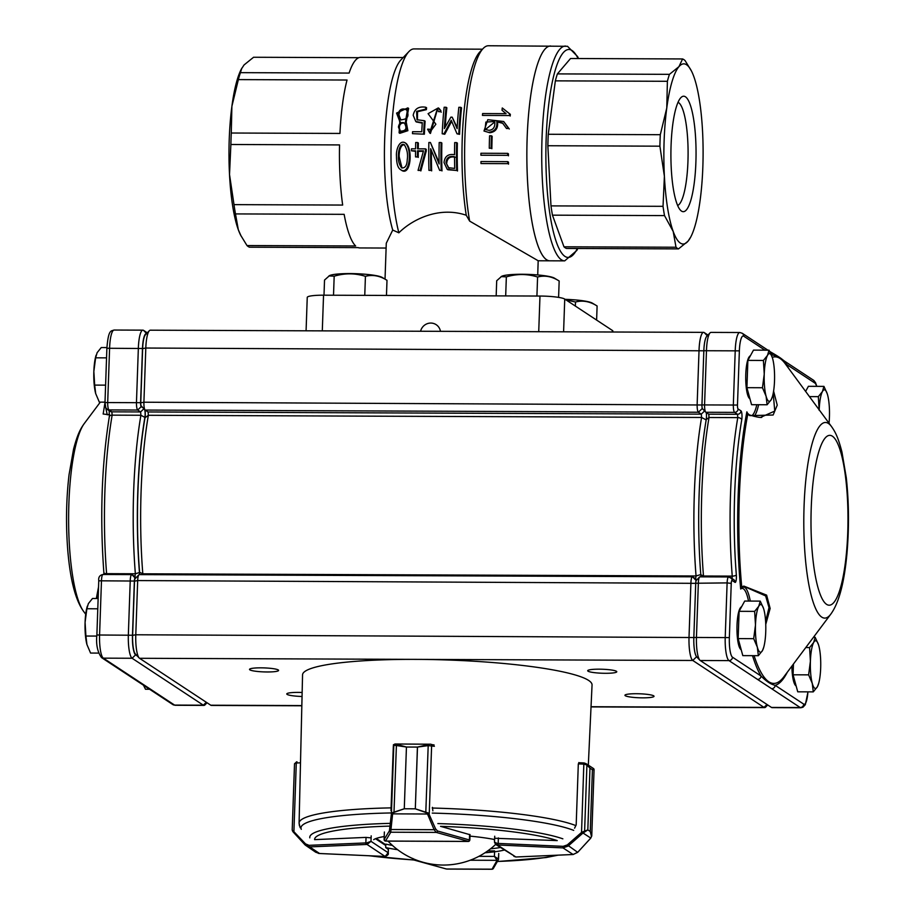 <?xml version="1.0" encoding="UTF-8"?>
<svg xmlns="http://www.w3.org/2000/svg" width="915" height="915" viewBox="0 0 915 915"><rect width="100%" height="100%" fill="white"/><g stroke="black" fill="none" stroke-linecap="round" stroke-linejoin="round"><path stroke-width="1.37" d="M612.878 332.008L612.901 331.138A20.793 2.859 -178 0 0 612.421 330.487L564.738 299.068A20.793 2.859 -178 0 0 539.976 296.048L323.544 295.19A20.793 2.859 -178 0 0 307.246 297.409L306.079 330.795M385.032 279.132L386.279 243.253L392.729 230.054L398.86 232.81C412.139 219.566 438.914 205.978 466.25 215.242L469.647 221.11L538.18 260.752L537.723 274.946M494.74 121.489C495.324 126.933 493.414 129.884 489.022 130.33L485.053 129.427L485.865 122.061L494.74 121.489M494.706 121.981L485.35 129.61M489.056 132.252C494.889 131.44 497.463 127.86 496.799 121.501L502.529 123.033L506.544 128.523L508.546 128.523L503.696 121.501L487.798 119.693L483.989 131.028L489.8 132.744L484.001 131.017M489.262 148.219A110.875 24.145 -89.8 0 1 489.582 135.797L491.412 135.809A110.875 24.145 90.2 0 0 491.092 148.23L489.262 148.219L491.092 148.23M480.924 155.23A110.875 24.145 -89.8 0 1 480.935 153.251L507.688 153.354A110.875 24.145 90.2 0 0 507.688 155.333L480.924 155.23L507.688 155.333M480.993 163.556A110.875 24.145 -89.8 0 1 480.97 161.543L507.734 161.658A110.875 24.145 90.2 0 0 507.756 163.659L480.993 163.556L507.756 163.659M482.457 115.416A110.875 24.145 -89.8 0 1 482.617 113.563L506.098 113.654L502.038 110.303A110.875 24.145 -89.8 0 1 502.266 107.97L509.575 113.815A110.875 24.145 90.2 0 0 509.426 115.53L482.457 115.416L509.426 115.53M507.734 161.658L508.488 162.161A107.41 23.39 90.2 0 0 508.523 164.162M507.688 153.354L508.443 153.846A107.41 23.39 90.2 0 0 508.443 155.825M491.412 135.809L492.156 136.301A107.41 23.39 90.2 0 0 491.847 148.722M496.799 121.501L497.554 121.992C498.218 128.352 495.633 131.932 489.8 132.744M502.998 123.365L497.554 121.992M506.544 128.523L508.546 128.523M503.685 121.512L509.289 129.015M445.971 162.584L448.43 167.708L454.732 168.406A107.41 23.39 -89.8 0 1 454.549 156.728C449.368 155.676 446.509 157.62 445.971 162.584L448.762 167.891M455.304 157.231C450.134 156.168 447.275 158.123 446.737 163.087M456.711 170.476L447.183 169.241L444.027 162.561C444.736 156.293 448.247 153.674 454.549 154.715A107.41 23.39 -89.8 0 1 454.698 142.591L456.619 142.603A107.41 23.39 90.2 0 0 456.711 170.476L447.961 169.755M428.952 170.362A107.41 23.39 -89.8 0 1 428.872 142.488L430.416 142.5L439.131 163.968A107.41 23.39 -89.8 0 1 439.2 142.534L441.122 142.534A107.41 23.39 90.2 0 0 441.213 170.407L439.657 170.384L430.668 148.699A107.41 23.39 90.2 0 0 430.874 170.373L428.952 170.362L430.874 170.373M411.453 150.803A107.41 23.39 -89.8 0 1 411.476 148.802L415.582 148.813A107.41 23.39 -89.8 0 1 415.696 142.523L417.64 142.534A107.41 23.39 90.2 0 0 417.526 148.825L425.498 148.859A107.41 23.39 90.2 0 0 425.486 150.666L420.077 170.419L418.063 170.384L423.496 150.849L417.503 150.826A107.41 23.39 90.2 0 0 417.492 156.934L415.547 156.922A107.41 23.39 -89.8 0 1 415.559 150.815L411.453 150.803L415.559 151.307M415.547 156.922L417.492 156.934M404.693 145.05C400.553 143.472 398.86 152.748 399.192 156.751L402.005 168.051M398.437 156.248C397.991 152.13 400.13 142.237 404.327 144.776C407.118 149.248 408.09 154.212 407.244 159.69C407.015 165.581 405.139 168.303 401.639 167.857C399.169 164.506 398.094 160.628 398.437 156.248M396.492 156.225C396.515 163.476 397.853 167.925 400.496 169.584C409.565 176.469 412.596 149.419 405.311 142.9C399.329 139.309 395.818 150.312 396.492 156.225M444.152 107.249L446.074 107.261A107.41 23.39 90.2 0 0 444.37 128.592L450.878 117.154L452.182 117.166L457.123 128.638A107.41 23.39 -89.8 0 1 458.827 107.307L460.771 107.318A107.41 23.39 90.2 0 0 458.815 133.842L457.02 133.819L451.232 120.265L444.015 133.762L442.197 133.773A107.41 23.39 -89.8 0 1 444.152 107.249M429.478 129.198L427.579 129.187L429.707 132.938L437.176 109.388L438.64 111.699L440.458 111.699L440.126 110.212L438.262 107.936L428.083 113.677L435.872 124.211L430.645 131.234L429.478 129.198L431.057 131.474M423.622 133.704A107.41 23.39 90.2 0 1 424.366 120.711L416.988 119.739L416.6 111.367L425.612 109.148A107.41 23.39 90.2 0 1 425.807 107.261C418.784 106.083 414.564 108.759 413.18 115.279L415.799 121.558L422.295 122.633A107.41 23.39 -89.8 0 0 421.769 131.737L412.574 131.703A107.41 23.39 -89.8 0 0 412.482 133.659L424.366 134.196L412.482 133.659M404.67 123.17C401.502 122.553 399.683 124.017 399.192 127.574L400.427 131.348M398.448 127.082C399.031 123.285 400.976 121.878 404.293 122.885C407.461 128.42 406.054 131.177 400.061 131.142L398.448 127.082M406.672 109.754C402.268 108.691 399.683 110.372 398.917 114.798L400.884 120.059M398.151 114.284C399.066 109.64 401.788 108.039 406.317 109.491C409.748 116.033 407.816 119.476 400.53 119.842L398.151 114.284M396.561 113.083L399.798 121.512L399.1 132.824L407.129 130.216L405.471 121.535L407.827 107.879L396.561 113.083M405.471 121.535L406.226 122.038L407.884 130.685L399.844 133.316L399.1 132.835M407.827 107.879L408.605 108.382L406.226 122.038M424.366 120.711L425.12 121.203A103.944 22.635 90.2 0 0 424.366 134.196M425.612 109.148L426.39 109.651L417.515 111.722L417.446 120.025M425.807 107.261L426.596 107.776A103.944 22.635 90.2 0 0 426.39 109.651M422.261 123.136L416.394 121.947M437.404 109.583L430.45 133.43M438.64 111.699L440.458 111.699M440.126 110.212L441.224 112.213M439.051 108.45L440.904 110.715M442.197 133.773L444.759 134.253L451.678 121.329M406.054 143.392C413.328 149.969 410.378 176.961 401.273 170.11L400.862 169.824M417.503 150.826L418.258 151.318A103.944 22.635 90.2 0 0 418.247 157.426M423.348 151.341L418.258 151.318M418.063 170.384L420.077 170.419M425.486 150.666L426.23 151.158L420.854 170.933M425.498 148.859L426.253 149.351A103.944 22.635 90.2 0 0 426.23 151.158M417.64 142.534L418.384 143.026A103.944 22.635 90.2 0 0 418.281 148.825M431.411 150.54A103.944 22.635 90.2 0 0 431.663 170.888M439.657 170.384L441.213 170.407M441.122 142.534L441.865 143.026A103.944 22.635 90.2 0 0 441.991 170.922M430.416 142.5L439.109 162.596M241.103 236.059L238.312 229.722L235.487 213.916L344.143 214.339A95.286 20.748 -89.8 0 0 355.661 245.975L246.993 245.552L240.691 235.269A90.082 19.615 -89.8 0 1 238.312 229.722A90.082 19.615 -89.8 0 1 229.516 174.548A90.082 19.615 -89.8 0 1 231.895 106.3A90.082 19.615 -89.8 0 1 241.343 69.094L244.065 64.942L253.569 57.256L358.897 57.679M403.206 57.542L360.567 57.37A95.286 20.748 -89.8 0 0 349.084 73.074L240.416 72.651L241.812 68.213M238.369 79.605L347.037 80.028A95.286 20.748 -89.8 0 0 339.945 133.441L231.278 133.018L231.895 106.3L238.369 79.605A95.286 20.748 90.2 0 1 240.416 72.651M246.993 245.552A95.286 20.748 90.2 0 0 249.486 247.199L358.154 247.622A95.286 20.748 -89.8 0 0 359.824 247.942L386.107 248.045M234 204.628L229.516 174.548L230.877 144.49L339.545 144.925A95.286 20.748 -89.8 0 0 342.668 205.063L234 204.628A95.286 20.748 90.2 0 0 235.487 213.916M231.278 133.018A95.286 20.748 90.2 0 0 230.877 144.49M398.86 232.81A103.944 22.635 -89.8 0 1 391.7 128.706A103.944 22.635 -89.8 0 1 408.971 51.526A103.944 22.635 -89.8 0 1 414.038 48.918L482.491 49.193M392.729 230.054A95.286 20.748 -89.8 0 1 384.906 133.819A95.286 20.748 -89.8 0 1 400.907 59.932L408.971 51.526M469.647 221.11A107.41 23.39 -89.8 0 1 483.212 48.438A107.41 23.39 -89.8 0 1 488.438 45.75L567.517 46.299L577.594 56.558L578.52 58.537M466.25 215.242A103.944 22.635 -89.8 0 1 479.986 51.8L483.212 48.438M546.529 259.734A107.41 23.39 -89.8 0 1 526.937 145.725A107.41 23.39 -89.8 0 1 550.67 45.99A107.41 23.39 -89.8 0 0 526.857 153.308A107.41 23.39 -89.8 0 0 549.824 260.809A107.41 23.39 -89.8 0 1 546.529 259.734M502.266 107.97L510.341 114.318A107.41 23.39 90.2 0 0 510.193 116.033M456.619 142.603L457.374 143.095A103.944 22.635 90.2 0 0 457.5 170.991M446.074 107.261L446.852 107.776A103.944 22.635 90.2 0 0 445.239 127.025M452.182 117.166L457.191 127.562M460.771 107.318L461.549 107.833A103.944 22.635 90.2 0 0 459.559 134.333L457.02 133.819M444.015 133.762L444.759 134.253M458.815 133.842L459.559 134.333M509.575 113.815L510.341 114.318M420.58 331.253A10.397 10.042 123.4 0 1 440.458 331.333M677.638 205.498A51.8 11.277 90.2 0 0 688.091 153.949A51.8 11.277 90.2 0 0 678.038 102.32M671.061 145.748A57.736 12.57 -89.8 0 1 681.263 97.287A57.736 12.57 -89.8 0 1 696.052 153.983A57.736 12.57 -89.8 0 1 680.817 210.553A57.736 12.57 -89.8 0 1 671.061 145.748M690.733 237.042L688.011 241.205L678.507 248.891L566.465 248.445A95.286 20.748 -89.8 0 1 563.972 246.798L552.454 215.162A95.286 20.748 -89.8 0 1 550.979 205.886L547.856 145.737A95.286 20.748 -89.8 0 1 548.257 134.265L555.348 80.852A95.286 20.748 -89.8 0 1 557.395 73.898L570.548 58.503L682.59 58.949A95.286 20.748 -89.8 0 1 685.083 60.596L691.385 70.878A90.082 19.615 -89.8 0 1 693.776 76.425A90.082 19.615 -89.8 0 1 702.571 131.6A90.082 19.615 -89.8 0 1 700.181 199.847A90.082 19.615 -89.8 0 1 690.733 237.042A90.082 19.615 -89.8 0 1 688.011 241.205A90.082 19.615 -89.8 0 1 673.188 231.438A90.082 19.615 -89.8 0 1 664.393 176.263A90.082 19.615 -89.8 0 1 666.772 108.016A90.082 19.615 -89.8 0 1 678.941 66.658A90.082 19.615 -89.8 0 1 691.385 70.878M682.59 58.949L678.941 66.658L669.437 74.344A95.286 20.748 -89.8 0 0 667.39 81.298L666.772 108.016L660.298 134.699L548.257 134.265M678.507 248.891A95.286 20.748 -89.8 0 1 676.013 247.244L673.188 231.438L664.507 215.597A95.286 20.748 -89.8 0 1 663.032 206.321L664.393 176.263L659.898 146.183A95.286 20.748 -89.8 0 1 660.298 134.699M676.013 247.244L563.972 246.798M669.437 74.344L557.395 73.898M667.39 81.298L555.348 80.852M663.032 206.321L550.979 205.886M664.507 215.597L552.454 215.162M659.898 146.183L547.856 145.737M750.025 399.031L749.259 398.219A21.354 4.655 -89.8 0 1 745.725 377.392A21.354 4.655 -89.8 0 1 749.419 356.587L750.655 355.294M741.264 649.959L740.498 649.147A21.354 4.655 -89.8 0 1 736.964 628.319A21.354 4.655 -89.8 0 1 740.658 607.514L741.893 606.233M796.187 686.147L795.421 685.335A21.354 4.655 -89.8 0 1 791.898 666.086M743.849 586.092A1.384 0.904 -93.6 0 1 742.98 587.121L740.681 589.008L741.733 586.858L743.849 586.092L766.621 595.127L770.144 608.441L765.752 624.407M748.516 601.075A40.191 8.75 90.2 0 0 740.681 589.008A165.443 36.028 -89.8 0 1 746.869 411.841L747.749 414.301L746.869 411.841A40.191 8.75 90.2 0 0 748.161 414.209M747.281 413.123L747.772 413.854M760.594 417.354L774.753 411.087L773.209 393.278M765.615 621.571L769 607.606L765.638 595.917L745.496 587.041L743.197 587.11M773.598 391.071L777.235 405.139L773.141 415.01L749.808 415.627L747.749 414.301A163.282 35.559 90.2 0 0 739.32 497.017A163.282 35.559 90.2 0 0 741.733 586.858A1.384 0.606 -127.1 0 1 741.699 587.59M700.89 576.839A5.547 1.212 90.2 0 0 700.81 574.757A160.766 35.01 -89.8 0 1 706.231 419.585A5.547 1.212 90.2 0 0 706.197 412.505M708.736 414.186L737.501 414.289A3.466 3.351 -56.6 0 0 741.001 410.881A5.547 1.212 -89.8 0 1 741.756 419.722A3.466 2.047 -170.4 0 0 737.776 417.617L737.501 414.289L734.596 412.379A6.931 1.51 -89.8 0 1 733.35 404.544L735.237 350.353A20.793 4.529 -89.8 0 1 739.789 332.511L711.035 332.397A20.793 4.529 90.2 0 0 710.017 332.911A20.793 4.529 90.2 0 0 706.483 350.239L704.584 404.43A6.931 1.51 90.2 0 0 705.717 412.162A6.931 1.51 90.2 0 0 705.842 412.276L708.77 414.209L709.022 417.503A164.231 35.765 90.2 0 0 703.486 576.015L703.509 576.85M207.019 702.743L204.983 704.882A20.793 4.529 -89.8 0 1 203.965 705.396A20.793 4.529 -89.8 0 1 203.324 705.19L132.103 658.262A20.793 4.529 -89.8 0 1 128.352 634.736L130.239 580.545A6.931 1.51 -89.8 0 1 131.76 574.597A6.931 1.51 -89.8 0 1 131.977 574.666L134.94 576.599L135.363 573.774A164.231 35.765 -89.8 0 1 140.899 415.261L140.624 411.944L137.719 410.034A6.931 1.51 -89.8 0 1 136.472 402.188L138.359 347.997A20.793 4.529 -89.8 0 1 142.912 330.155A20.793 4.529 -89.8 0 1 143.552 330.361L147.304 332.831M139.686 574.631A6.233 1.361 90.2 0 0 139.595 572.287A160.079 34.861 -89.8 0 1 144.993 417.789A6.233 1.361 90.2 0 0 144.959 409.874M767.696 704.962L765.661 707.089A20.793 4.529 -89.8 0 1 764.643 707.604A20.793 4.529 -89.8 0 1 764.014 707.398L692.781 660.47A20.793 4.529 -89.8 0 1 689.029 636.943L690.917 582.752A6.931 1.51 -89.8 0 1 692.438 576.805A6.931 1.51 -89.8 0 1 692.655 576.873L695.617 578.806L696.052 575.981A164.231 35.765 -89.8 0 1 701.588 417.469L701.302 414.152L698.397 412.242A6.931 1.51 -89.8 0 1 697.15 404.396L699.037 350.205A20.793 4.529 -89.8 0 1 703.589 332.362L150.357 330.189A20.793 4.529 90.2 0 0 149.339 330.704A20.793 4.529 90.2 0 0 145.805 348.032L143.907 402.223A6.931 1.51 90.2 0 0 145.039 409.954A6.931 1.51 90.2 0 0 145.165 410.057L148.093 412.002L148.344 415.284A164.231 35.765 90.2 0 0 142.809 573.797L142.832 574.643M278.263 669.963A14.549 2.002 -178 0 0 262.525 667.858A14.549 2.002 -178 0 0 249.52 669.391A14.549 2.002 -178 0 0 264 671.907A14.549 2.002 -178 0 0 278.606 670.409A14.549 2.002 -178 0 0 278.263 669.963M616.436 671.29A14.549 2.002 -178 0 0 600.698 669.197A14.549 2.002 -178 0 0 587.693 670.729A14.549 2.002 -178 0 0 602.162 673.234A14.549 2.002 -178 0 0 616.779 671.747A14.549 2.002 -178 0 0 616.436 671.29M302.144 692.483A14.549 2.002 -178 0 0 286.772 693.936A14.549 2.002 -178 0 0 302.053 696.475M653.687 695.835A14.549 2.002 -178 0 0 637.949 693.742A14.549 2.002 -178 0 0 624.945 695.274A14.549 2.002 -178 0 0 639.413 697.779A14.549 2.002 -178 0 0 654.031 696.292A14.549 2.002 -178 0 0 653.687 695.835M109.514 414.781L103.155 414.015L104.985 402.623M96.327 598.501L98.557 586.847M784.75 361.276A3.466 3.351 123.4 0 1 786.362 364.273C782.188 359.012 777.487 355.912 772.249 354.974L771.013 354.162M139.412 574.7A6.931 1.51 90.2 0 0 139.194 574.62A6.931 1.51 90.2 0 0 138.863 574.803A6.931 1.51 90.2 0 0 137.685 580.567L135.786 634.77A20.793 4.529 90.2 0 0 139.172 657.965A20.793 4.529 90.2 0 0 139.537 658.285L210.77 705.213A20.793 4.529 90.2 0 0 211.411 705.431L301.836 705.785M703.589 332.362A20.793 4.529 -89.8 0 1 704.23 332.58L707.981 335.05M144.913 409.806L141.242 405.928A2.768 0.606 -89.8 0 1 141.196 405.883A2.768 0.606 -89.8 0 1 140.75 402.794L142.637 348.604A16.63 3.626 -89.8 0 1 145.474 334.741L149.339 330.704M139.172 657.965L135.328 653.905A16.63 3.626 -89.8 0 1 132.629 635.342L134.516 581.151A2.768 0.606 -89.8 0 1 134.985 578.84L138.863 574.803M103.212 574.551A6.931 1.51 90.2 0 0 103.006 574.483A6.931 1.51 90.2 0 0 101.485 580.43L99.586 634.621A20.793 4.529 90.2 0 0 103.338 658.148L146.011 686.261A3.466 3.351 123.4 0 1 144.227 685.724A3.466 3.351 123.4 0 1 144.204 685.701A3.466 3.351 123.4 0 1 144.078 685.621M146.503 333.666A17.328 3.774 90.2 0 0 142.488 348.501L140.601 402.692A3.466 0.755 90.2 0 0 141.219 406.615L142.969 407.77M144.662 409.565A5.547 1.212 -89.8 0 1 144.879 417.377A160.766 35.01 90.2 0 0 139.457 572.538A5.547 1.212 -89.8 0 1 139.526 574.631M135.512 578.291L135.237 578.108A3.466 0.755 90.2 0 0 134.368 581.048L132.481 635.239A17.328 3.774 90.2 0 0 135.603 654.843L137.227 655.918M98.454 589.729L97.265 598.501M105.042 404.556L107.249 414.804L109.526 414.323M131.897 676.963A3.466 3.351 123.4 0 1 130.079 676.402L144.204 685.701M771.448 707.421A20.793 4.529 90.2 0 0 772.088 707.638L800.842 707.752A20.793 4.529 -89.8 0 1 800.202 707.535L771.448 707.421L700.215 660.504A20.793 4.529 90.2 0 1 699.849 660.184A20.793 4.529 90.2 0 1 696.464 636.977L698.362 582.786A6.931 1.51 90.2 0 1 699.54 577.01A6.931 1.51 90.2 0 1 699.884 576.839A6.931 1.51 90.2 0 1 700.089 576.908M741.756 419.722A160.766 35.01 90.2 0 0 736.335 574.894A5.547 1.212 -89.8 0 1 735.008 582.375L732.114 580.465A3.466 0.755 90.2 0 0 731.245 583.404L729.358 637.595A17.328 3.774 90.2 0 0 732.48 657.199L761.04 676.013C766.13 681.275 770.83 684.374 775.154 685.312A3.466 3.351 123.4 0 1 771.654 688.721L728.981 660.607L700.215 660.504M705.602 412.013L702.583 408.833A3.466 0.755 -89.8 0 1 702.514 408.776A3.466 0.755 -89.8 0 1 701.954 404.91L703.841 350.719A17.328 3.774 -89.8 0 1 706.792 336.274L710.017 332.911M699.849 660.184L696.647 656.787A17.328 3.774 -89.8 0 1 693.833 637.458L695.72 583.255A3.466 0.755 -89.8 0 1 696.315 580.373L699.54 577.01M769.629 351.314L770.773 352.069A3.466 3.351 123.4 0 1 772.249 354.974A165.443 36.028 -89.8 0 0 771.471 355.226M770.796 352.092C782.508 358.783 781.524 359.115 784.921 361.391A3.466 3.351 123.4 0 1 784.921 361.391L813.446 380.183A3.466 3.351 123.4 0 1 814.922 383.088L786.362 364.273A165.443 36.028 -89.8 0 1 788.536 368.207M752.53 655.666A165.443 36.028 -89.8 0 0 761.04 676.013A3.466 3.351 123.4 0 1 757.54 679.433M749.225 414.85A1.384 0.846 110.2 0 1 749.351 414.872L747.212 412.962M761.76 417.389L761.76 417.389C759.656 417.663 755.527 416.828 749.362 414.884A1.384 0.846 110.2 0 1 749.808 415.627M97.791 608.795L86.868 608.75L88.366 603.614L92.484 598.49L98.145 598.513M96.841 636.074L85.919 636.039L85.084 622.383L86.868 608.75M98.637 653.093L90.574 653.058L86.936 644.537L85.919 636.039M87.314 606.142L87.108 606.897A23.87 5.204 90.2 0 0 85.084 622.383A23.87 5.204 90.2 0 0 86.936 644.537M106.552 357.856L95.629 357.822L97.127 352.687L101.245 347.551L106.918 347.574M105.602 385.146L94.68 385.101L93.845 371.456L95.629 357.822M105.008 402.154L99.335 402.131L95.698 393.61L94.68 385.101M96.075 355.214L95.869 355.969A23.87 5.204 90.2 0 0 93.845 371.456A23.87 5.204 90.2 0 0 95.698 393.61M805.783 647.557L809.569 647.568L813.687 642.444L815.174 637.309L818.445 644.583M813.458 637.298L815.174 637.309M793.454 664.004L793.076 674.79L808.62 674.858L810.404 661.213L809.569 647.568M793.076 674.79L797.743 691.82L813.275 691.877L812.257 683.368L808.62 674.858M818.822 645.818A23.87 5.204 90.2 0 0 818.799 645.75L818.822 645.818A23.87 5.204 90.2 0 1 820.675 667.984A23.87 5.204 -89.8 0 1 818.65 683.471L817.392 686.753L813.275 691.877M818.799 645.75L818.799 645.75A23.87 5.204 90.2 0 0 813.687 642.444A23.87 5.204 90.2 0 0 810.404 661.213A23.87 5.204 90.2 0 0 812.257 683.368A23.87 5.204 90.2 0 0 817.392 686.753A23.87 5.204 -89.8 0 0 818.65 683.471M760.251 601.121L744.719 601.052L739.103 611.323L754.646 611.38L758.764 606.256L760.251 601.121L763.522 608.395M739.103 611.323L738.153 638.601L753.686 638.67L755.481 625.025L754.646 611.38M738.153 638.601L742.808 655.632L758.352 655.689L757.334 647.18L753.686 638.67M763.899 609.63A23.87 5.204 90.2 0 0 763.876 609.562L763.899 609.63A23.87 5.204 90.2 0 1 765.741 631.796A23.87 5.204 -89.8 0 1 763.728 647.282L762.47 650.565L758.352 655.689M763.876 609.562L763.876 609.562A23.87 5.204 90.2 0 0 758.764 606.256A23.87 5.204 90.2 0 0 755.481 625.025A23.87 5.204 90.2 0 0 757.334 647.18A23.87 5.204 90.2 0 0 762.47 650.565A23.87 5.204 -89.8 0 0 763.728 647.282M809.443 396.607L818.33 396.641L822.448 391.517L823.946 386.382L827.206 393.656M805.623 391.414L808.403 386.313L823.946 386.382M819.165 410.286L818.33 396.641M827.56 394.822L827.583 394.891A23.87 5.204 90.2 0 0 827.56 394.822A23.87 5.204 90.2 0 0 822.448 391.517A23.87 5.204 90.2 0 0 819.188 409.829M829.036 423.188A23.87 5.204 -89.8 0 0 829.436 417.046A23.87 5.204 90.2 0 0 827.583 394.891M769.012 350.193L753.48 350.125L747.875 360.384L763.407 360.453L767.525 355.329L769.012 350.193L772.283 357.468M747.875 360.384L746.914 387.674L762.458 387.743L764.242 374.098L763.407 360.453M746.914 387.674L751.57 404.704L767.113 404.762L766.095 396.252L762.458 387.743M772.66 358.703A23.87 5.204 90.2 0 0 772.637 358.634L772.66 358.703A23.87 5.204 90.2 0 1 774.513 380.869A23.87 5.204 -89.8 0 1 772.489 396.355L771.231 399.638L767.113 404.762M772.637 358.634L772.637 358.634A23.87 5.204 90.2 0 0 767.525 355.329A23.87 5.204 90.2 0 0 764.242 374.098A23.87 5.204 90.2 0 0 766.095 396.252A23.87 5.204 90.2 0 0 771.231 399.638A23.87 5.204 -89.8 0 0 772.489 396.355M149.603 689.258L145.496 689.247L143.483 685.244M494.592 839.867A55.632 7.652 -178 0 0 493.002 839.227M470.196 860.226L497.074 860.329L494.42 856.394L498.549 859.105A1.384 1.373 30 0 1 498.366 859.734L493.311 868.495L492.064 869.181A1.384 1.373 30 0 0 493.299 868.518M414.209 859.208L414.495 860.111L446.291 868.976A1.384 1.19 -74.5 0 0 446.623 869.01L492.064 869.181L497.074 860.329A1.384 1.338 -56.9 0 0 498.481 858.956M492.041 869.25L447.172 869.078M446.005 868.838A1.384 1.19 -74.5 0 0 446.28 868.976L414.175 860.077A1.384 1.19 -74.5 0 0 414.495 860.111M513.875 856.337L515.843 856.989L497.417 844.968L497.165 843.39L494.512 842.166L494.718 836.219M590.987 837.728A1.384 0.686 -142 0 1 590.918 837.923A1.384 0.686 -142 0 1 590.747 838.049L591.49 836.516L590.255 831.483L592.417 769.755L590.267 831.495L591.753 835.955L594.064 769.698L592.428 769.755L593.549 768.577L586.058 763.659L589.981 768.165L587.83 829.905L583.038 833.027L582.672 831.895L587.819 829.894L589.969 768.154L586.915 765.009L584.205 764.162L578.314 763.888L576.187 824.85L574.586 828.178M590.312 838.563L590.747 838.049L583.038 833.027L582.352 833.588L581.54 832.433L582.672 831.895M577.811 852.197L573.202 854.507A1.384 0.686 -92.5 0 1 573.099 854.496L577.685 852.334L567.289 844.922L581.54 832.433L583.873 762.95L578.783 762.721L584.067 762.95L586.481 763.956A1.384 1.281 125.4 0 1 586.915 765.009L584.605 831.175A1.384 1.315 -96.8 0 1 584.422 831.907M582.352 833.588L568.101 846.078L562.988 847.896L563.148 846.341L567.289 844.922M515.923 856.989L573.099 854.496L562.988 847.896L497.417 844.968L495.713 844.476L494.558 842.44M591.49 836.516A1.384 1.304 162.2 0 0 591.742 835.841L594.052 769.675A1.384 1.373 -64.1 0 0 593.549 768.577M591.753 835.967L590.278 838.666L577.685 852.334L590.186 838.712M583.873 762.95L584.205 764.162M428.54 813.058A1.384 0.583 141.8 0 1 427.385 814.007L425.795 812.52L415.273 808.814L428.54 813.058L435.563 828.818L437.507 830.992L469.761 840.05A1.384 1.338 123.6 0 1 468.366 841.411L385.775 841.057M432.864 810.85L432.429 807.35M434.385 746.297L428.231 745.622L417.48 747.075L415.319 808.814L404.339 808.769L393.988 812.383L392.752 813.858A1.384 0.858 -154.6 0 1 391.723 812.897L404.281 808.769L406.443 747.029L396.138 745.485L393.839 745.336L393.347 746.125L390.979 810.679M433.23 744.982A1.384 1.19 -74.4 0 1 433.55 745.016A1.384 1.384 0 0 1 434.007 745.245A1.384 1.19 -74.4 0 0 433.55 745.016L430.793 744.25A1.384 1.19 -74.4 0 1 431.628 745.531L429.249 813.824A1.384 0.732 157.2 0 1 427.797 814.705L427.385 814.007L392.752 813.858L392.558 814.556A1.384 0.858 -173.9 0 1 391.414 813.664L391.723 812.897M415.319 808.814L417.423 747.075L430.142 744.147M417.48 747.075L406.489 747.029L395.28 743.998L430.656 744.215A1.384 1.132 -76.7 0 0 430.382 744.192M437.507 830.992A1.384 1.19 105.6 0 1 436.261 832.41L434.11 829.699L390.968 829.516L390.774 832.215A1.384 1.373 -148.7 0 1 389.435 830.786L391.414 813.664L393.805 745.37A1.384 1.373 31.3 0 1 393.999 744.719L393.541 745.473M468.491 841.4L436.261 832.41L390.774 832.215L385.49 841.057A1.384 1.338 123.6 0 1 384.277 840.245M431.48 745.496A1.384 1.132 -76.7 0 0 430.668 744.215L430.793 744.25A1.384 1.19 -74.4 0 0 430.725 744.227M425.795 812.52L428.231 744.616M435.563 828.818A1.384 0.732 157.2 0 1 434.11 829.699L427.797 814.705M395.257 744.044A1.384 1.35 51.8 0 0 393.839 745.336M396.435 744.49L393.988 812.383M392.558 814.556L390.968 829.516A1.384 0.858 -173.9 0 1 389.824 828.624M300.497 762.824L296.288 763.007L293.909 831.3A1.384 0.618 137.3 0 0 293.566 832.421A1.384 0.618 137.3 0 0 293.601 832.456L293.075 831.884A1.384 0.926 138.6 0 1 293.029 830.751L305.519 843.882L309.03 845.334L366.812 842.875L370.998 841.331L367.052 844.454L385.135 856.474L388.2 852.769L388.132 853.924M299.422 825.81L299.091 823.145M296.048 763.019A1.384 0.778 -93.4 0 1 296.735 761.818L296.906 761.818A1.384 0.675 -92.5 0 1 297.02 761.829L296.906 761.818A1.384 0.675 -92.5 0 0 296.288 763.007L294.516 763.773L292.194 830.042L305.175 845.014A1.384 0.618 137.3 0 0 305.198 845.037L315.789 852.277L319.587 853.501L385.226 856.474M309.03 845.334A1.384 0.675 87.5 0 0 309.659 846.901L305.175 845.014L293.601 832.456M293.075 831.884L292.411 830.751M294.516 763.773L296.735 761.818A1.384 0.778 -93.4 0 1 296.837 761.829M305.519 843.882A1.384 0.618 137.3 0 0 305.175 845.014M470.036 834.72L440.538 826.337A127.059 17.465 2 0 1 557.235 840.599L494.695 838.254M371.01 837.877L365.92 837.397L314.6 839.638A127.059 17.465 2 0 1 389.161 826.131M391.185 807.876A143.129 19.672 2 0 0 299.091 823.054L302.556 674.87A144.833 19.901 2 0 1 447.995 660.001A144.833 19.901 2 0 1 592.051 684.98L588.322 765.134M394.182 744.478A1.384 1.373 31.3 0 0 393.999 744.719A143.849 19.775 2 0 0 393.439 744.707L393.393 746.045M432.932 744.844A143.849 19.775 2 0 1 434.019 744.867M579.229 762.733A143.849 19.775 2 0 0 578.795 762.561L578.726 763.911M384.209 836.539A69.3 9.527 -178 0 0 373.686 839.638M494.603 839.535A69.3 9.527 -178 0 0 469.99 836.127M485.019 852.757A69.3 9.527 -178 0 0 504.245 850.046M388.395 849.52L385.707 847.564A69.3 9.527 -178 0 0 397.625 849.703M490.486 848.846A69.3 9.527 -178 0 0 500.333 847.496M392.444 845.426A69.3 9.527 -178 0 1 385.821 844.133L385.707 847.564M566.008 299.914L575.524 302.007L575.375 306.09M575.524 302.007C582.809 300.109 589.992 301.447 597.106 305.987L596.614 320.078M565.138 299.342A27.164 3.729 2 0 1 592.348 303.128L597.106 305.987M364.765 295.362L365.428 276.33C372.702 274.443 379.897 275.77 386.999 280.322L382.241 277.451A27.164 3.729 2 0 0 337.543 274.043A27.164 3.729 2 0 0 329.537 275.609L324.528 280.07L324.001 295.202M328.943 275.918L334.181 276.204L333.518 295.236M365.428 276.33C355.112 273.082 344.703 273.036 334.181 276.204M386.999 280.322L386.473 295.442M536.922 296.037L537.585 277.016C544.871 275.118 552.065 276.456 559.168 280.997L554.41 278.137A27.164 3.729 2 0 0 509.712 274.729A27.164 3.729 2 0 0 501.706 276.296L496.696 280.756L496.17 295.877M501.111 276.593L506.35 276.89L505.686 295.911M537.585 277.016C527.28 273.757 516.861 273.722 506.35 276.89M559.168 280.997L558.596 297.386M322.297 330.864L323.544 295.19M563.594 331.813L564.738 299.068M538.729 331.71L539.976 296.048M612.364 332.008L612.421 330.487M577.777 248.491L576.816 250.481L564.704 260.867A107.41 23.39 -89.8 0 1 561.41 259.791A107.41 23.39 -89.8 0 1 541.817 145.794A107.41 23.39 -89.8 0 1 565.55 46.059M577.331 248.491A103.944 22.635 -89.8 0 1 564.91 256.372A103.944 22.635 -89.8 0 1 546.861 124.68A103.944 22.635 -89.8 0 1 578.074 58.537M743.918 587.075A41.575 9.059 -89.8 0 1 750.277 601.075M751.73 415.685A40.191 8.75 90.2 0 0 756.819 404.727M758.604 404.727A41.575 9.059 -89.8 0 1 754.04 416.336M732.092 578.509L732.252 576.118L703.486 576.015L700.81 574.757M735.008 582.375A3.466 3.351 -56.6 0 0 733.533 579.47L728.637 576.953L699.884 576.839M736.335 574.894A3.466 1.212 175.4 0 1 732.252 576.118A164.231 35.765 -89.8 0 1 737.776 417.617L709.022 417.503L706.231 419.585M811.216 508.328A84.923 18.494 90.2 0 0 836.07 599.176A84.923 18.494 90.2 0 0 841.16 453.577A84.923 18.494 90.2 0 0 811.216 508.328M831.449 426.482C835.201 431.766 838.071 436.993 841.96 452.101L846.295 477.779C848.948 502.369 849.177 527.543 846.981 553.289C844.282 582.866 838.861 603.191 830.717 614.251A97.836 21.308 -89.8 0 1 804.056 506.487A97.836 21.308 -89.8 0 1 831.449 426.482L785.059 363.495A163.282 35.559 90.2 0 0 772.249 357.365M754.097 655.678A163.282 35.559 90.2 0 0 783.823 676.871L830.717 614.251M106.632 574.494L106.609 573.659A3.466 1.212 175.4 0 1 103.864 572.687C99.815 516.861 101.634 464.854 109.32 416.668A3.466 2.047 -170.4 0 1 112.145 415.147A164.231 35.765 90.2 0 0 106.609 573.659L135.363 573.774L139.457 572.538M68.877 503.582A97.836 21.308 90.2 0 0 83.551 611.312C75.487 600.183 70.226 579.813 67.756 550.212C65.766 524.455 66.189 499.281 69.048 474.713L73.577 449.071C77.592 433.996 80.497 428.78 84.283 423.531A97.836 21.308 90.2 0 0 68.877 503.582M106.963 348.363L106.883 348.26C108.427 329.183 111.001 331.23 114.158 330.041A20.793 4.529 90.2 0 0 109.606 347.883L107.707 402.074A6.931 1.51 90.2 0 0 108.965 409.92L111.859 411.83L112.145 415.147L140.899 415.261L144.879 417.377M700.799 574.551L696.052 575.981L142.809 573.797L139.595 572.287M706.174 419.916L701.588 417.469L148.344 415.284L144.993 417.789M704.573 410.961L701.302 414.152L148.058 411.967M764.963 350.171L743.689 336.16A17.328 3.774 90.2 0 0 739.366 350.857L737.479 405.048A3.466 0.755 90.2 0 0 738.096 408.971L741.001 410.881M787.335 672.182A165.443 36.028 -89.8 0 1 775.154 685.312L803.713 704.127A17.328 3.774 90.2 0 0 807.911 691.854M816.626 386.347A17.328 3.774 90.2 0 0 814.922 383.088M766.987 704.493L764.014 707.398L591.033 706.712M301.847 705.579L210.77 705.213M696.601 656.741L692.781 660.47L139.537 658.285M693.833 637.526L135.786 634.77L132.629 635.342M703.841 350.8L145.805 348.032L142.637 348.604M701.954 404.99L143.907 402.223L140.75 402.794M702.32 408.422L698.397 412.242L145.165 410.057M695.72 583.335L137.685 580.567L134.516 581.151M707.272 335.782L704.23 332.58M696.692 579.984L695.549 578.783M692.655 576.873L696.178 580.59M146.011 686.261L174.571 705.076L203.324 705.19L206.31 702.274M144.227 685.724L172.786 704.539A3.466 3.351 123.4 0 0 174.571 705.076A20.793 4.529 90.2 0 0 175.211 705.282L203.965 705.396M132.481 635.239L96.876 634.987C95.903 644.389 97.47 651.926 101.554 657.611A3.466 3.351 123.4 0 0 103.338 658.148L132.103 658.262L135.603 654.843M131.76 574.597L103.006 574.483C99.712 575.123 98.294 577.239 98.763 580.796L134.368 581.048M141.219 406.615L137.719 410.034L108.965 409.92A3.466 3.351 -56.6 0 1 107.181 409.382L110.075 411.293A3.466 3.351 -56.6 0 0 111.859 411.83L140.624 411.944L143.895 408.742M105.076 402.554L140.601 402.692M107.181 409.382L105.774 407.758L104.996 402.451L106.883 348.26L142.488 348.501M146.594 333.575L143.552 330.361M131.977 574.666L135.237 578.108M134.871 576.576L136.003 577.777M739.366 350.857L703.841 350.719M737.479 405.048L701.954 404.91M738.096 408.971A3.466 3.351 -56.6 0 1 734.596 412.379L705.842 412.276M732.48 657.199A3.466 3.351 123.4 0 1 728.981 660.607A20.793 4.529 -89.8 0 1 725.229 637.092L727.116 582.901L695.72 583.255M731.245 583.404L727.116 582.901A6.931 1.51 -89.8 0 1 728.637 576.953M729.358 637.595L693.833 637.458M803.713 704.127A3.466 3.351 123.4 0 1 800.202 707.535L771.654 688.721M732.114 580.465A3.466 3.351 -56.6 0 0 730.639 577.559M739.789 332.511L742.214 333.254A3.466 3.351 123.4 0 1 743.689 336.16M498.549 859.036L498.744 853.478L498.366 859.734A1.384 1.373 30 0 1 497.12 860.409M478.888 856.337L494.42 856.394L494.58 851.796M494.615 850.916L487.764 850.881M413.946 859.986A1.384 1.19 -74.5 0 0 414.175 860.077L413.569 859.814A1.384 1.338 -56.9 0 0 414.278 860.02L416.279 860.031M412.974 858.67A1.384 1.338 -56.9 0 0 413.546 859.803M497.165 843.39L498.183 843.424L498.378 837.911M498.023 844.98L498.183 843.424L563.148 846.341M592.428 769.755L589.969 768.154M590.267 831.495L587.819 829.894M468.148 841.32A1.384 1.19 105.6 0 0 469.406 839.901L469.589 834.389M384.106 839.615L384.38 831.987M385.444 840.976A1.384 1.373 -148.7 0 1 384.117 839.535L389.435 830.786M406.443 747.029L404.281 808.769M388.315 849.28L388.2 852.769L370.998 841.331L371.193 835.841M366.812 842.875L366.48 844.465A1.384 0.675 87.5 0 1 365.851 842.898L366.046 837.385M385.775 845.54L375.516 838.723M292.217 830.031L294.527 763.865M366.48 844.465L309.659 846.901L319.587 853.501L318.248 853.329M309.819 837.843A131.966 18.14 2 0 1 389.687 823.374M437.862 823.569A131.966 18.14 2 0 1 562.862 838.838M432.246 813.092A141.104 19.398 2 0 1 573.705 830.385M301.287 829.31A141.104 19.398 2 0 1 391.448 812.943M432.257 808.037A143.129 19.672 2 0 1 575.878 825.616M556.377 855.25A127.059 17.465 2 0 1 497.371 861.45M413.809 859.94A127.059 17.465 2 0 1 369.797 855.8M448.43 167.697L449.208 168.211M399.535 121.352L400.29 121.844M415.799 121.546L416.554 122.05M429.695 132.961L430.439 133.453M437.176 109.388L437.953 109.903M438.285 107.913L439.063 108.427M406.054 143.403L405.311 142.912M401.273 170.099L400.496 169.584M564.704 260.867L538.18 260.764M447.172 169.252L447.95 169.767M745.279 587.041L742.305 587.27M83.551 611.312L85.701 614.24M84.283 423.531L100.307 402.131M764.643 707.604L591.021 706.918M692.438 576.805L139.194 574.62M141.196 405.883L145.039 409.954M114.158 330.041L142.912 330.155M109.16 410.297L109.32 416.668M103.864 572.687L103.921 574.483M98.763 580.796L96.876 634.987M101.554 657.611L130.113 676.425M172.786 704.539L175.211 705.282M702.514 408.776L705.717 412.162M742.214 333.254L767.914 350.182M813.446 380.183L815.471 382.527L816.832 386.347M800.842 707.752L802.958 707.215L805.326 704.664L808.002 691.854M388.017 841.102A76.231 76.231 0 0 0 495.644 844.431M412.894 858.487L413.569 859.814M573.202 854.507L515.877 857L495.713 844.476L494.512 842.155M594.064 769.698L593.4 768.451M584.067 762.95L586.058 763.659M393.336 746.137L390.979 810.61M384.369 832.032L384.106 839.57L385.615 841.091L468.446 841.445L469.841 840.096L470.036 834.572M393.999 744.719L395.28 744.009M319.575 853.512L385.181 856.486C387.72 855.399 388.749 854.336 388.257 853.306L388.395 849.337M385.798 844.785L376.259 838.437M299.091 823.054L300.154 827.709M558.047 855.17L545.981 857.561L497.325 861.541M368.642 855.742L414.015 860.031"/></g></svg>
